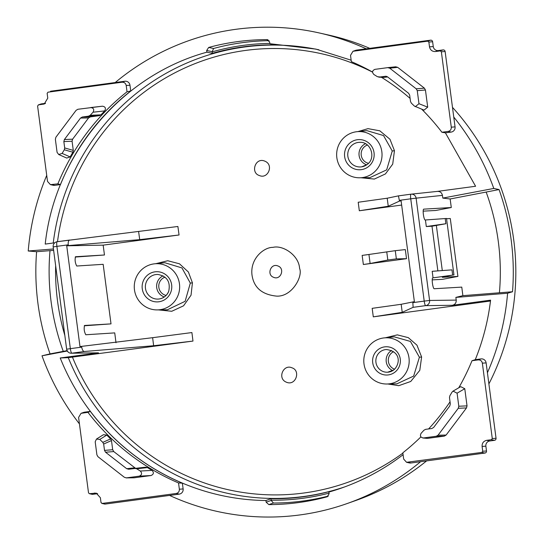 <?xml version="1.0" encoding="UTF-8"?>
<svg xmlns="http://www.w3.org/2000/svg" width="544" height="544" viewBox="0 0 544 544"><rect width="100%" height="100%" fill="white"/><g stroke="black" fill="none" stroke-linecap="round" stroke-linejoin="round"><path stroke-width="0.82" d="M93.058 112.214L104.72 110.894A229.255 225.121 -93.4 0 0 100.994 114.832L90.188 115.308L93.058 112.214C94.404 109.555 93.629 107.998 90.719 107.542L102.462 106.196L77.908 109.269L76.099 110.33L55.896 137.231L55.366 139.278L57.079 152.334L58.718 154.53L66.715 158.059L70.156 156.917L62.111 153.408L58.718 154.53M62.111 153.408L64.294 149.784L64.688 147.941L63.852 141.59L72.073 141.229L72.61 139.176L88.556 117.946L90.358 116.885L99.362 115.675L88.55 116.171L82.314 117.008L80.512 118.068L88.556 117.946M72.61 139.176L64.382 139.543L63.852 141.59M64.382 139.543L80.512 118.068M90.188 115.308L88.55 116.171M104.72 110.894C106.107 108.229 105.339 106.665 102.415 106.202M70.156 156.917A229.255 225.121 -93.4 0 1 72.903 152.218L64.294 149.784M72.903 152.218L73.284 150.396L72.073 141.229M100.994 114.832L99.362 115.675M130.737 91.018A228.48 224.359 86.6 0 0 60.479 184.566L57.868 183.865L50.415 184.634L47.518 181.417L37.597 106.039L38.461 104.89L44.234 103.999L47.77 98.144L47.138 93.33L48.001 92.181L122.012 82.232C124.29 82.158 125.684 83.246 126.208 85.503L127.031 91.773L130.737 91.018L129.975 85.224A4.624 4.542 86.6 0 0 124.875 81.246L50.864 91.188A1.85 1.816 86.6 0 0 50.504 91.276L50.864 91.188M38.264 104.938L41.317 103.897A1.85 1.816 86.6 0 0 40.963 103.986L38.264 104.938M57.868 183.865A228.48 224.359 86.6 0 1 127.031 91.773M60.479 184.566L54.788 185.334A4.624 4.542 86.6 0 1 53.21 185.259L50.415 184.634M45.526 103.333L41.317 103.897M269.885 43.717L275.312 44.866A226.977 222.884 86.6 0 0 212.323 53.326L206.897 52.183L206.679 50.504L208.672 47.457A232.512 228.317 86.6 0 1 266.954 39.624L269.661 42.038L269.885 43.717L315.901 49.103L351.152 60.2M267.512 39.685L268.042 39.855M437.396 191.393L475.592 186.259L445.393 132.824M455.056 126.888A4.624 4.542 86.6 0 1 451.16 132.076L445.468 132.838L441.925 132.26L448.086 131.43C450.303 130.907 451.37 129.486 451.282 127.174L455.056 126.888L453.757 117.035A244.943 240.523 86.6 0 1 493.796 188.448L442.796 198.091L442.435 195.378C441.803 192.63 440.103 191.304 437.335 191.4L411.128 194.167A4.624 4.542 -96 0 0 411.006 194.181A4.624 0.87 -97.7 0 1 411.006 194.181L398.453 195.867L410.992 194.181A4.624 0.87 -97.7 0 0 410.74 198.812L416.112 198.159A4.624 4.542 -96 0 0 411.128 194.167A4.624 4.624 0 0 0 410.999 194.181M427.727 41.16L430.59 40.168A1.85 1.816 86.6 0 1 432.63 41.759L433.262 46.573A4.624 4.542 86.6 0 0 438.362 50.551L435.506 51.544C432.242 51.653 430.236 50.089 429.495 46.852L428.862 42.044L427.727 41.16L352.981 51.279L355.688 50.327A4.624 4.542 86.6 0 1 356.578 50.116L366.248 48.81A244.943 240.523 86.6 0 0 319.369 32.98A244.943 240.523 86.6 0 0 115.206 82.545M53.448 248.968L28.22 251.002A244.943 240.523 86.6 0 1 46.723 175.372M54.733 242.808L45.22 244.086C54.794 154.605 121.523 75.405 206.897 52.183M344.617 486.928A226.698 222.612 86.6 0 1 68.286 357.653L192.977 341.074L191.903 332.561L152.619 337.688L153.639 345.732L84.381 351.499C83.11 351.37 82.219 349.914 81.716 347.126L81.614 346.372L79.988 346.589L66.722 245.806L103.156 245.14L179.058 234.988L177.888 226.481L57.147 241.726A4.624 0.87 -97.7 0 1 57.147 241.72L69.68 240.04M103.156 245.14L104.468 254.993L75.222 257.054M28.22 251.002L36.604 251.702L53.632 250.376M493.796 188.448L499.059 189.564C504.859 205.918 508.892 222.714 511.17 239.938C513.427 257.162 513.876 274.434 512.516 291.754L507.593 293.236A244.943 240.523 86.6 0 1 487.417 372.735L486.125 362.889A4.624 4.542 86.6 0 0 481.018 358.911L475.327 359.672L472.002 360.726A228.48 224.359 86.6 0 1 458.762 387.804M319.369 32.98L328.936 35.129A242.121 237.755 86.6 0 1 369.757 48.341M452.486 107.358A242.121 237.755 86.6 0 1 513.72 239.856A242.121 237.755 86.6 0 1 488.893 383.914M67.66 350.941L42.01 355.796L50.062 353.886C44.261 337.532 40.229 320.742 37.951 303.518C35.693 286.287 35.244 269.015 36.604 251.702M430.59 40.168L366.248 48.81M352.981 51.279L350.52 55.366L351.342 61.635A228.48 224.359 -93.4 0 1 372.545 72.053M441.925 132.26A228.48 224.359 -93.4 0 0 421.702 109.188M410.094 98.396A228.48 224.359 -93.4 0 0 381.426 77.289M451.282 127.174L441.361 51.789L440.232 50.905L443.088 49.912A1.85 1.816 86.6 0 1 445.128 51.503L453.757 117.035M462.876 295.657L499.412 292.781A229.738 225.59 86.6 0 0 498.318 241.672A229.738 225.59 -93.4 0 0 486.152 192.059L450.146 198.982L451.289 207.522L423.715 209.148A5.474 1.034 -97.7 0 0 423.694 209.154A5.474 1.034 -97.7 0 0 423.409 214.703A5.474 1.034 -97.7 0 0 425.143 220L446.522 218.457L453.954 274.931L432.766 277.889A5.474 1.034 -97.7 0 1 432.766 277.889A5.474 1.034 -97.7 0 0 432.453 283.438A5.474 1.034 -97.7 0 0 434.194 288.742L461.768 287.11L462.876 295.657L455.865 297.398L456.226 300.104L429.583 300.451L416.112 198.159L442.435 195.378M486.152 192.059L499.059 189.564M442.796 198.091L450.146 198.982M442.49 279.344L457.912 276.406L442.32 277.324L452.649 275.053L451.969 269.865L432.188 271.306L433.051 277.868M437.872 270.892L431.99 226.209L445.89 223.734L445.21 218.538M425.435 219.987L426.299 226.549L431.99 226.209M359.319 210.766L388.253 206.251L387.206 198.213L358.21 202.252L359.319 210.766L401.656 205.061M387.206 198.213L398.446 195.867L399.48 201.096L401.105 200.879L414.378 301.662L401.166 304.293L372.171 308.339L373.3 316.853L490.484 301.009M367.234 254.721L362.154 255.408L363.358 264.513L406.518 258.692L405.321 249.601L395.27 250.675L396.352 258.876L406.518 258.692M299.594 268.457C298.88 255.367 283.07 244.827 272.952 247.364C264.221 247.119 250.043 258.291 251.981 274.856C253.749 287.524 261.922 294.603 276.488 296.106C291.958 297.092 303.096 276.325 299.594 268.457M155.808 263.684L167.742 260.732L179.493 263.813L188.387 272.007L192.433 282.846L191.039 295.188L183.552 305.81L171.748 311.277L158.501 309.896M451.289 207.522L435.737 210.48L423.178 211.147M264.812 161.146C255.326 156.951 250.199 172.917 259.427 175.542C267.92 179.418 274.183 164.818 264.812 161.146M357.932 131.587L367.989 128.642L379.828 130.818L389.973 139.271L394.454 150.695L392.714 164.125L385.424 173.937L374.333 179.064L361.06 177.772M138.618 231.608L139.713 239.646L68.347 245.582L68.245 244.827C68.014 242.019 68.503 240.421 69.707 240.033M139.713 239.646L179.058 234.988M104.468 254.993L75.514 256.727C74.732 259.903 75.14 262.997 76.738 266.023L103.17 264.316L111.017 323.877L84.272 325.795M111.017 323.877L84.565 325.462C83.776 328.637 84.184 331.738 85.789 334.764L114.73 332.894L116.008 342.747M286.362 382.187C277.032 378.515 283.397 363.902 291.849 367.785C301.05 370.41 295.807 386.383 286.362 382.187M387.852 383.989L398.745 385.682L410.734 381.473L419.791 370.342L421.614 356.993L416.956 345.168L408.299 337.647L397.31 334.866L385.465 337.763M50.014 250.655A229.738 225.59 86.6 0 0 51.109 301.764A229.738 225.59 -93.4 0 0 63.274 351.376L67.089 350.656M63.274 351.376L50.062 353.886M403.09 454.696A228.426 224.305 86.6 0 1 341.788 487.948A228.426 224.305 86.6 0 1 328.909 492.055L329.134 493.741L327.141 496.788A232.512 228.317 86.6 0 1 268.858 504.614L266.145 502.2L265.921 500.521A228.426 224.305 86.6 0 1 60.214 357.979L98.471 352.838L71.291 353.226A4.624 4.536 89.3 0 0 71.822 353.185L98.471 352.838M79.444 423.905A244.943 240.523 86.6 0 1 42.01 355.796M87.944 412.332L81.056 413.331L83.756 412.379A4.624 4.542 86.6 0 1 84.653 412.162L90.338 411.4L87.944 412.332A228.48 224.359 -93.4 0 0 178.534 482.95L182.362 483.14A228.48 224.359 86.6 0 1 90.338 411.4M182.362 483.14L183.124 488.94A4.624 4.542 86.6 0 1 179.228 494.129L105.223 504.07A1.85 1.816 86.6 0 1 104.591 504.043L101.796 503.411L105.223 504.07M485.867 446.162L482.1 446.447C481.984 443.129 483.514 441.089 486.69 440.334L489.763 440.98A4.624 4.542 86.6 0 0 485.867 446.162L486.506 450.976A1.85 1.816 86.6 0 1 484.942 453.05L420.607 461.693A244.943 240.523 86.6 0 1 347.126 503.554A244.943 240.523 86.6 0 1 169.558 495.428M420.607 461.693L410.938 462.992A4.624 4.542 86.6 0 1 409.36 462.924L406.565 462.298L403.668 459.082L402.839 452.812A228.48 224.359 86.6 0 0 420.9 436.88M455.865 297.398L507.593 293.236M475.266 359.693A228.426 224.305 86.6 0 0 490.586 300.152L452.329 305.293C455.022 304.654 456.321 302.926 456.226 300.104M426.605 460.89A242.121 237.755 86.6 0 1 356.374 500.29L347.126 503.554M438.362 50.551L443.088 49.912M435.506 51.544L440.232 50.905M385.812 76.248L378.74 77.132L383.717 77.418L387.648 76.942M395.685 66.796L387.736 67.64L389.749 68.184L397.698 67.347L395.685 66.796M386.118 76.269L387.498 76.826L408.619 93.289L409.666 95.125L410.502 101.476L411.352 103.149L414.399 106.08L424.021 110.112L427.706 107.154L425.442 89.998L424.395 88.155L397.698 67.347M499.412 292.781L512.516 291.754M442.496 279.337L432.228 279.881M426.299 226.549L445.89 223.734M457.912 276.406L450.289 218.518L446.556 218.742M388.253 206.251L399.48 201.096M363.358 264.513L370.124 263.5L368.934 254.47L395.27 250.675M368.934 254.47L362.154 255.408M66.722 245.806L68.347 245.582M154.571 263.813A23.113 22.698 86.6 0 1 179.452 283.778A23.113 22.698 86.6 0 1 157.291 309.91A23.113 22.698 86.6 0 1 134.463 289.823A23.113 22.698 86.6 0 1 154.571 263.813L164.818 262.732L181.954 267.927L190.318 283.104L192.433 282.846M277.936 265.975C270.864 262.793 266.322 274.849 273.646 277.331C280.718 280.52 285.267 268.457 277.936 265.975M356.952 131.696L366.901 130.642L383.52 135.551L392.258 151.008L386.675 169.864L369.886 177.657L359.672 177.793A23.113 22.698 86.6 0 1 336.845 157.706A23.113 22.698 86.6 0 1 356.952 131.696A23.113 22.698 86.6 0 1 381.834 151.66A23.113 22.698 86.6 0 1 359.672 177.793M370.124 263.5L387.824 260.025L396.352 258.876M399.384 200.342L410.74 198.812L424.211 301.111L412.848 302.634L413.12 307.326L402.227 312.331L373.3 316.853M68.286 357.653L60.214 357.979M153.639 345.732L192.977 341.074M152.619 337.688L81.614 346.372M167.402 309.781L185.137 301.308L190.318 283.104M386.825 384.003L396.821 383.874L413.651 376.081L419.404 357.224L410.434 341.442L394.244 336.838L384.105 337.906A23.113 22.698 86.6 0 1 408.986 357.87A23.113 22.698 86.6 0 1 386.825 384.003A23.113 22.698 86.6 0 1 363.997 363.916A23.113 22.698 86.6 0 1 384.105 337.906M329.052 493.136A228.426 224.305 86.6 0 1 271.157 500.208L270.966 498.753A226.977 222.884 86.6 0 0 333.955 490.294L328.909 492.055M270.966 498.753L265.921 500.521M472.002 360.726L478.162 359.897C480.434 359.822 481.834 360.91 482.358 363.168L492.279 438.552L496.046 438.267L487.417 372.735M450.038 401.819A228.48 224.359 86.6 0 1 428.59 428.944M482.1 446.447L482.732 451.262L481.868 452.411L406.565 462.298M178.534 482.95L179.357 489.219C179.438 491.538 178.371 492.959 176.154 493.483L102.143 503.431L101.014 502.547L100.382 497.733L96.227 493.129L89.644 493.68L92.718 494.326L97.444 493.687A4.624 4.542 86.6 0 1 97.634 493.666M81.056 413.331L78.588 417.418L88.516 492.803L89.298 493.666L92.092 494.299A1.85 1.816 86.6 0 0 92.718 494.326M496.046 438.267A1.85 1.816 86.6 0 1 494.489 440.341L489.763 440.98M415.31 106.672L418.975 103.707L417.255 90.658L425.442 89.998M389.749 68.184L416.214 88.815L417.255 90.658M387.736 67.64L374.918 69.36C372.232 70.564 371.878 72.27 373.871 74.48L377.434 76.711L384.234 77.398M412.848 302.634L412.753 301.879M387.824 260.025L386.743 251.818M492.279 438.552L491.416 439.702L494.489 440.341M486.69 440.334L491.416 439.702M453.043 391.122L460.714 386.662L464.773 388.715L457.089 393.183L458.803 406.239L458.272 408.286L438.063 435.186L436.261 436.247L423.45 437.974C420.539 437.519 419.764 435.962 421.11 433.303L423.973 430.209L425.619 429.345L431.854 428.509L433.656 427.448L449.786 405.974L450.316 403.927L449.48 397.576L449.874 395.733L452.05 392.108L453.043 391.122L457.089 393.183M458.272 408.286L466.494 407.925L467.031 405.872L464.773 388.715M466.494 407.925L446.114 435.064L438.063 435.186M427.462 438.389L422.81 437.981L427.462 438.389L444.312 436.125L446.114 435.064M134.184 477.795L126.106 477.904L134.184 477.795L151.035 475.531C153.741 474.307 154.074 472.593 152.048 470.39A229.255 225.121 86.6 0 1 147.431 467.575L145.642 467.187L128.608 469.248M147.431 467.575L136.728 468.806L134.919 468.404L145.642 467.187M128.683 469.241L126.67 468.69L105.55 452.227L104.502 450.391L112.69 449.732L111.486 440.558L110.65 438.899A229.255 225.121 86.6 0 1 106.78 435.091L103.428 434.704L96.472 439.062L95.193 441.81L96.907 454.859L97.954 456.702L124.42 477.326L126.432 477.877L139.25 476.156C141.936 474.953 142.29 473.246 140.298 471.036L152.048 470.39M112.69 449.732L113.737 451.568L135.578 468.33M104.502 450.391L103.666 444.04L102.816 442.36L110.65 438.899M106.78 435.091L99.77 439.436L102.816 442.36M99.77 439.436L96.472 439.062M136.728 468.806L140.298 471.036M208.672 47.457L213.581 48.491L212.133 51.877A228.426 224.305 86.6 0 1 269.844 43.418M212.323 53.326L212.133 51.877M328.352 496.074A231.193 227.025 86.6 0 1 273.421 503.023L271.184 500.439L266.145 502.2M73.284 150.396L64.688 147.941M90.358 116.885L82.314 117.008M51.714 184.688L54.788 185.334M43.18 104.251L45.166 103.564M122.012 82.232L124.875 81.246M126.208 85.503L129.975 85.224M53.237 243.012A226.698 222.612 86.6 0 1 318.832 49.783M353.716 51.102L356.578 50.116M448.086 131.43L451.16 132.076M441.361 51.789L445.128 51.503M372.545 72.141A223.224 219.198 -93.4 0 0 57.508 241.672M55.644 265.662A223.224 219.198 -93.4 0 0 57.521 300.907A223.224 219.198 86.6 0 0 64.831 335.417M68.245 244.827L56.889 246.357A4.624 0.87 -97.7 0 1 57.147 241.726A4.624 4.624 0 0 0 53.176 246.908L66.647 349.207A4.624 4.624 0 0 0 71.291 353.226M81.716 347.126L70.353 348.656L56.889 246.357L53.264 246.908M402.88 453.125A223.224 219.198 86.6 0 1 72.461 357.17M84.381 351.499L71.822 353.185A4.624 0.87 -97.7 0 1 70.353 348.656L66.647 349.207M428.862 42.044L432.63 41.759M413.12 307.326L425.68 305.64A4.624 0.87 82.3 0 1 424.211 301.111L429.583 300.451A4.624 4.536 -90.7 0 1 425.68 305.64L452.329 305.293M442.299 270.572L436.349 225.386M392.258 151.008L394.454 150.695M402.227 312.331L401.166 304.293M419.404 357.224L421.614 356.993M482.358 363.168L486.125 362.889M478.162 359.897L481.018 358.911M407.857 462.352L410.938 462.992M481.868 452.411L484.942 453.05M176.154 493.483L179.228 494.129M179.357 489.219L183.124 488.94M81.79 413.154L84.653 412.162M429.495 46.852L433.262 46.573M427.706 107.154L418.975 103.707M416.214 88.815L424.395 88.155M482.732 451.262L486.506 450.976M97.444 493.687L94.37 493.048M143.12 281.357A15.096 14.824 86.6 0 1 162.275 272.721A15.096 14.824 86.6 0 1 170.796 292.244A15.096 14.824 86.6 0 1 151.64 300.886A15.096 14.824 86.6 0 1 143.12 281.357M368.118 166.872A15.096 14.824 86.6 0 1 347.392 163.588A15.096 14.824 86.6 0 1 350.567 142.494A15.096 14.824 86.6 0 1 371.294 145.772A15.096 14.824 86.6 0 1 368.118 166.872M394.713 372.314A14.144 13.892 86.6 0 1 375.292 369.24A14.144 13.892 86.6 0 1 378.27 349.472A14.144 13.892 86.6 0 1 397.684 352.546A14.144 13.892 86.6 0 1 394.713 372.314M436.261 436.247L444.312 436.125M467.031 405.872L458.803 406.239M126.67 468.69L134.62 467.847M105.55 452.227L113.737 451.568M111.486 440.558L103.666 444.04M151.035 475.531L139.25 476.156M168.769 291.217A12.322 12.104 86.6 0 1 159.29 298.962A12.322 12.104 86.6 0 1 146.173 282.329A12.322 12.104 86.6 0 1 157.848 274.455C167.022 276.23 170.653 281.819 168.728 291.237C166.92 295.555 163.771 298.132 159.29 298.962M361.672 166.838L366.982 164.614C376.285 158.501 371.198 141.991 360.23 142.331A12.322 12.104 -93.4 0 0 348.67 159.338A12.322 12.104 -93.4 0 0 366.955 164.642M387.682 372.212L393.577 370.056C399.69 365.16 401.982 351.648 386.342 349.513A11.37 11.166 -93.4 0 0 376.509 364.704A11.37 11.166 -93.4 0 0 393.625 370.042M163.05 275.856A11.37 11.166 -93.4 0 0 164.295 296.956M365.432 143.732A11.37 11.166 -93.4 0 0 366.676 164.832M391.558 350.499A11.37 11.166 -93.4 0 0 392.741 370.62M166.083 295.433A9.52 9.35 86.6 0 1 165.002 277.161M367.384 145.037A9.52 9.35 -93.4 0 0 368.465 163.309M393.543 351.676A9.52 9.35 -93.4 0 0 394.577 369.22M213.581 48.491A231.193 227.025 86.6 0 1 269.096 40.678M206.679 50.504L212.099 51.646M273.421 503.023L268.858 504.614M327.141 496.788L327.495 496.658M157.291 309.91L167.579 309.781"/></g></svg>
